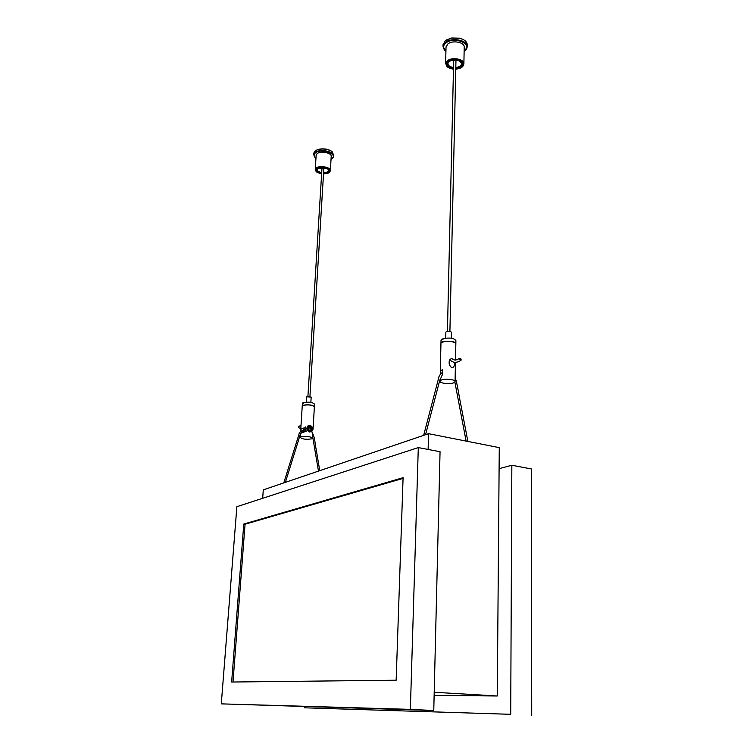 <?xml version="1.0" encoding="UTF-8"?>
<svg xmlns="http://www.w3.org/2000/svg" width="753" height="753" viewBox="0 0 753 753"><rect width="100%" height="100%" fill="white"/><g stroke="black" fill="none" stroke-linecap="round" stroke-linejoin="round"><path stroke-width="1.13" d="M459.161 359.04L459.255 358.456C460.469 358.08 461.1 358.635 461.128 360.122L459.161 359.04M317.832 168.39L317.154 169.472C317.192 170.959 318.717 171.985 321.71 172.559M323.592 172.701C326.454 172.578 328.082 171.844 328.477 170.479L327.941 169.124M323.517 173.981L327.48 173.397C335.885 170.564 321.625 164.201 316.458 168.54C315.065 169.858 315.375 171.176 317.408 172.493L321.625 173.849M323.545 173.567C329.014 172.964 330.313 171.373 327.442 168.794L318.707 168.013L317.239 168.785C315.62 170.865 317.098 172.409 321.653 173.425M328.948 172.653L330.351 170.865C331.254 167.241 319.536 164.935 316.147 168.088L315.243 169.519L316.401 171.75M330.369 170.611L331.198 156.539C332.101 152.831 320.439 150.487 317.06 153.716L316.138 155.438M331.028 159.335C340.243 154.939 321.493 147.447 315.178 153.094C313.408 154.779 313.672 156.492 315.968 158.243M313.756 153.367L314.961 151.071L317.578 149.706C322.284 148.454 326.755 148.868 331.009 150.929L333.814 154.836L333.739 156.05M331.819 158.864L333.72 156.408C334.934 151.457 319.357 148.332 314.867 152.652L313.672 154.581L315.243 157.659M315.742 150.515L317.832 149.527C322.359 148.322 326.67 148.718 330.755 150.704L332.186 151.72M449.381 61.2L447.894 63.421C447.997 65.586 449.861 66.932 453.513 67.469M455.8 67.478C459.226 67.017 461.156 65.793 461.598 63.789L460.215 61.228M455.763 69.172L458.182 68.787C471.444 65.483 456.111 54.649 447.611 61.445C444.91 64.325 445.851 66.697 450.426 68.579L453.475 69.163M455.772 68.57C463.387 66.518 464.224 63.798 458.276 60.409L451.941 60.24L448.496 61.802C445.851 65.116 447.517 67.365 453.485 68.561M461.42 67.394L463.876 64.099C464.799 59.092 451.969 56.607 447.254 60.899L445.607 63.6L447.903 67.346M463.886 63.657L464.206 47.373C465.128 42.272 452.365 39.749 447.668 44.135L446.021 47.335M464.13 51.411C474.494 44.615 454.144 35.523 445.55 43.26C442.651 46.046 442.773 48.747 445.917 51.373L443.018 46.375L445.183 42.714C451.424 36.85 468.488 40.22 467.255 47.015L464.13 51.43M443.056 45.152L445.23 40.869L451.612 38.111L459.989 38.328C464.874 39.721 467.302 42.008 467.284 45.189L467.265 46.432M446.642 39.881L451.753 37.97L459.81 38.187L463.923 39.909M299.666 426.179L299.045 426.16C298.084 427.186 298.254 427.826 299.534 428.071L300.861 427.845M441.032 340.375L441.842 339.189L441.823 339.97L442.962 339.452L442.98 338.671C449.757 337.429 454.068 338.097 455.904 340.676L455.838 343.594M455.838 343.773C456.582 340.676 441.051 340.177 440.957 343.293L440.947 343.49M453.202 359.162C448.863 356.884 447.687 364.621 451.141 367.144L452.139 367.718C454.04 367.172 454.831 365.393 454.511 362.4M441.399 370.824L440.279 370.438L442.698 369.845L442.312 375.041M455.499 360.094L455.838 343.952C456.676 340.845 441.051 340.309 440.957 343.443L440.947 343.65M441.352 380.02L440.016 381.15C439.328 383.268 449.776 384.538 453.673 382.825L455.057 381.677C455.781 379.559 445.202 378.27 441.352 380.02M441.842 339.189L442.933 339.462M451.367 332.487L451.452 332.299C450.605 331.245 448.91 331.019 446.35 331.621L445.851 332.186M455.292 342.897C450.746 340.723 446.162 340.629 441.54 342.615M440.712 370.674L440.166 374.42M434.208 692.261L497.281 695.988L499.267 447.63L428.551 433.681L428.118 449.447M262.675 498.298L263.286 489.864L428.551 433.681M497.281 695.988L434.133 695.377M440.053 451.706L433.766 710.521L221.288 703.867L236.866 506.703L418.301 447.593L440.053 451.706M418.301 447.593L410.366 709.373L433.766 710.521M410.366 709.373L221.288 703.867M403.09 477.675L243.774 524.05L231.642 682.03L396.153 680.213L403.09 477.675M403.062 478.39L245.064 524.22L243.774 524.05M245.064 524.22L232.997 682.011M304.325 706.672L304.259 707.801L510.713 714.315L511.842 465.26L499.098 468.677M510.713 714.315L304.259 707.801M531.712 715.35L531.496 468.978L511.842 465.26M314.387 406.676L314.538 404.201C312.749 402.3 309.088 401.744 303.534 402.544L303.487 403.194L302.405 403.467M314.387 406.799L314.387 406.789C312.222 404.785 308.41 404.295 302.941 405.312L302.226 406.196M305.087 427.638L303.883 428.429L303.525 429.756M303.732 431.055L304.014 431.648L302 432.1M303.883 428.429L300.974 428.994L300.814 431.422M313.041 429.285L314.377 406.921C312.213 404.916 308.401 404.417 302.932 405.434L302.235 406.074L300.626 431.62M312.514 438.124L312.759 434.01L311.874 431.817M307.572 430.669L301.2 433.05M311.789 438.82L312.514 438.237C310.311 436.411 306.462 435.94 300.955 436.834L300.259 437.418C302.442 439.234 306.283 439.705 311.789 438.82M300.974 428.994L301.492 428.335M303.497 403.034L302.772 402.893M310.857 402.394L311.187 397.085L306.603 396.803M314.095 406.319C311.045 404.69 307.365 404.361 303.064 405.33L302.584 405.632M305.605 426.951L305.257 431.224M310.029 425.398C312.9 426.791 313.502 428.796 311.846 431.413L309.624 432.006C306.753 430.631 306.142 428.626 307.789 426.01L310.029 425.398M310.142 425.605C313.53 428.297 313.408 430.321 309.775 431.695C306.377 429.003 306.499 426.97 310.142 425.605M308.391 429.323L309.841 430.556L311.403 429.888L311.516 427.977L310.067 426.744L308.504 427.412L308.391 429.323M309.822 430.537L311.403 429.888M310.114 430.415L310.227 428.513L311.516 427.977M310.227 428.513L308.796 427.29M304.363 427.939L301.115 428.495M449.908 331.376L455.97 59.976M447.433 331.329L453.683 59.967M459.255 358.456C456.28 360.423 453.955 360.518 452.299 358.729M460.836 360.358C456.412 363.21 452.751 362.965 449.852 359.633M316.156 155.174L315.243 169.519M313.775 153.01L313.672 154.581M446.03 46.893L445.607 63.6M443.065 44.549L443.018 46.375M309.944 396.417L323.903 167.655M307.921 396.294L322.02 167.524M299.045 426.16L301.002 425.605M283.787 482.889L298.875 434.697C298.96 432.646 300.899 430.904 304.701 429.483M312.768 433.624C315.328 439.432 314.585 442.011 316.345 450.322L319.752 470.663M285.368 482.353L298.725 439.639C299.656 435.799 300.729 433.304 301.934 432.156L305.012 430.744M318.472 471.105L312.617 436.476M441.032 340.168L440.957 343.293M451.141 367.144L450.106 365.836M440.957 343.443L440.279 370.438M440.072 379.07L440.016 381.15M455.452 362.457L455.066 381.489M445.851 332.101L445.71 338.097M451.452 332.299L451.32 338.201M302.405 403.354L302.245 405.952M300.466 434.217L300.259 437.418M306.612 396.756L306.273 402.121M423.666 435.338L438.557 378.42C438.754 376.302 440.119 374.203 442.642 372.142M455.141 377.517C457.702 385.141 458.558 394.054 461.25 406.789L467.867 441.437M425.558 434.697L439.507 381.244L442.595 374.072M454.868 382.063L466.126 441.098"/></g></svg>
